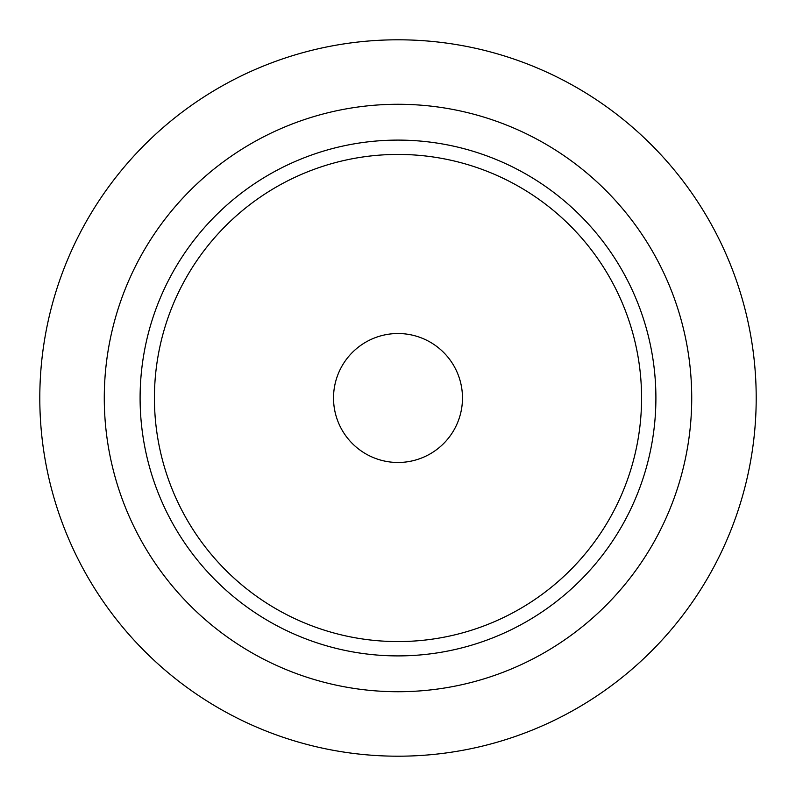 <?xml version="1.0" encoding="UTF-8"?>
<svg xmlns="http://www.w3.org/2000/svg" width="796" height="796" viewBox="0 0 796 796"><rect width="100%" height="100%" fill="white"/><g stroke="black" fill="none" stroke-linecap="round" stroke-linejoin="round"><path stroke-width="0.6" stroke-dasharray="3.98 2.98" d="M641.576 398A243.576 243.576 0 0 0 398 154.424A243.576 243.576 0 0 0 154.424 398A243.576 243.576 0 0 0 398 641.576A243.576 243.576 0 0 0 641.576 398M398 691.724A293.724 293.724 0 0 0 652.372 251.138A293.724 293.724 0 0 0 143.628 251.138A293.724 293.724 0 0 0 398 691.724"/><path stroke-width="1.19" d="M398 655.904A257.904 257.904 0 0 0 621.348 269.048A257.904 257.904 0 0 0 174.652 269.048A257.904 257.904 0 0 0 398 655.904M398 691.724A293.724 293.724 0 0 0 652.372 251.138A293.724 293.724 0 0 0 143.628 251.138A293.724 293.724 0 0 0 398 691.724M398 641.576A243.576 243.576 0 0 0 608.94 276.212A243.576 243.576 0 0 0 187.06 276.212A243.576 243.576 0 0 0 398 641.576M398 756.2A358.2 358.2 0 0 0 708.211 218.9A358.2 358.2 0 0 0 87.789 218.9A358.2 358.2 0 0 0 398 756.2M398 462.476A64.476 64.476 0 0 0 462.476 398A64.476 64.476 0 0 0 398 333.524A64.476 64.476 0 0 0 333.524 398A64.476 64.476 0 0 0 398 462.476"/></g></svg>
